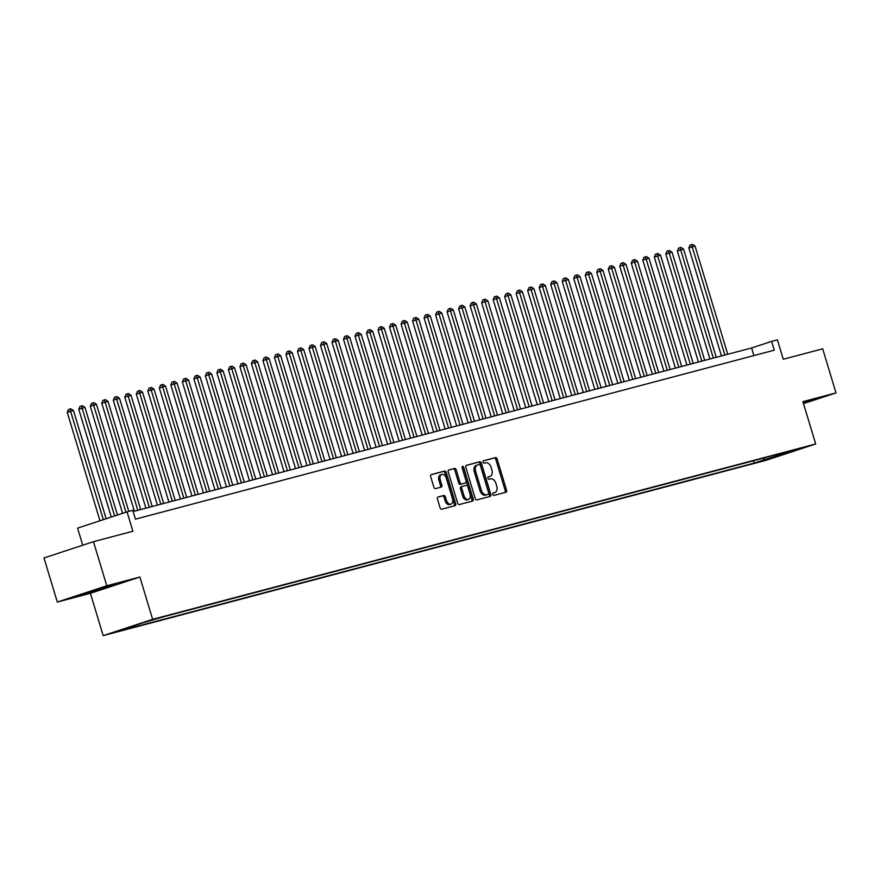 <?xml version="1.0" encoding="UTF-8"?>
<svg xmlns="http://www.w3.org/2000/svg" width="880" height="880" viewBox="0 0 880 880"><rect width="100%" height="100%" fill="white"/><g stroke="black" fill="none" stroke-linecap="round" stroke-linejoin="round"><path stroke-width="1.32" d="M492.8 494.395A1.265 0.814 71.8 0 0 493.955 495.396L505.967 492.217A1.804 1.166 71.8 0 0 506.011 492.206A1.804 1.166 71.8 0 0 506.572 490.193L497.167 459.03A1.804 1.166 71.8 0 0 495.517 457.6L483.505 460.779A1.265 0.814 71.8 0 0 484.242 463.199L485.793 462.792A5.786 3.74 71.8 0 1 491.084 467.368L491.865 469.964A5.786 3.74 71.8 0 1 490.061 476.421A5.786 3.74 71.8 0 1 489.918 476.465L488.367 476.872A1.265 0.814 71.8 0 0 489.104 479.292L490.655 478.885A5.786 3.74 71.8 0 1 495.946 483.472L496.727 486.068A5.786 3.74 71.8 0 1 494.923 492.514A5.786 3.74 71.8 0 1 494.78 492.558L493.229 492.965A1.265 0.814 71.8 0 0 492.8 494.395M115.731 632.082L125.653 628.969L115.731 632.082M438.042 497.002A1.804 1.166 71.8 0 0 437.998 497.013A1.804 1.166 71.8 0 0 437.437 499.037L440.077 507.771A1.804 1.166 71.8 0 0 441.727 509.212L455.059 505.681A1.804 1.166 71.8 0 0 455.103 505.67A1.804 1.166 71.8 0 0 455.675 503.646L446.259 472.494A1.804 1.166 71.8 0 0 444.609 471.064L431.277 474.584A1.804 1.166 71.8 0 0 431.233 474.606A1.804 1.166 71.8 0 0 430.672 476.619L433.862 487.179A1.804 1.166 71.8 0 0 435.512 488.609L441.221 487.102A1.804 1.166 71.8 0 0 441.265 487.091A1.804 1.166 71.8 0 0 441.826 485.067L440.242 479.831A4.84 3.124 71.8 0 1 441.749 474.441A4.84 3.124 71.8 0 1 446.292 478.236L452.485 498.751A4.84 3.124 71.8 0 1 450.967 504.141A4.84 3.124 71.8 0 1 446.435 500.346L445.401 496.925A1.804 1.166 71.8 0 0 443.751 495.495L437.965 497.035M803.495 403.601L836 392.909L822.69 348.821L783.266 359.249L777.403 339.845L771.65 341.374L774.312 350.185L135.454 519.156L132.792 510.334L127.039 511.863L77.572 528.143L82.72 545.215M106.777 585.772L57.31 602.052L90.409 593.296L139.876 577.016L106.777 585.772L93.467 541.684L132.891 531.256L127.039 511.863M139.876 577.016L152.647 619.333L815.683 443.982L766.216 460.262L103.18 635.624L152.647 619.333M836 392.909L802.901 401.654L815.683 443.982M475.222 498.476A1.804 1.166 71.8 0 0 476.872 499.917L490.204 496.386A1.804 1.166 71.8 0 0 490.248 496.375A1.804 1.166 71.8 0 0 490.809 494.362L481.404 463.199A1.804 1.166 71.8 0 0 479.754 461.769L466.422 465.3A1.804 1.166 71.8 0 0 466.378 465.311A1.804 1.166 71.8 0 0 465.806 467.324L475.222 498.476M472.637 501.039L459.305 504.559A1.804 1.166 71.8 0 1 457.644 503.129L448.239 471.977A1.804 1.166 71.8 0 1 448.8 469.953A1.804 1.166 71.8 0 1 448.844 469.942L454.553 468.435A1.804 1.166 71.8 0 1 456.203 469.865L460.02 482.504A1.804 1.166 71.8 0 0 461.67 483.934L465.454 482.933A1.804 1.166 71.8 0 0 465.498 482.922A1.804 1.166 71.8 0 0 466.07 480.898L462.099 467.742A1.265 0.814 71.8 0 1 463.672 467.324L473.242 499.004A1.804 1.166 71.8 0 1 472.681 501.017A1.804 1.166 71.8 0 1 472.637 501.039M57.31 602.052L44 557.964L93.467 541.684M770.044 458.491L757.889 462.176L770.044 458.491M135.366 625.328L135.025 626.252L125.664 629.343L754.16 463.111L763.521 460.031L764.302 457.908M135.025 626.252L122.364 629.607L142.681 622.919L164.703 616.484L793.199 450.263L783.849 453.343L796.51 449.999L763.521 460.031M90.409 593.296L103.18 635.624M771.65 341.374L751.597 347.974L133.155 511.544M753.896 355.586L751.597 347.974M753.456 460.779L754.16 463.111M783.222 452.903L783.849 453.343M775.852 454.85L776.182 456.687M803.429 403.381L814.858 399.619L803.143 402.446M78.452 595.342L100.672 589.468L115.566 584.562L93.346 590.436L78.452 595.342M492.965 493.13L493.449 492.998A5.786 3.74 71.8 0 0 493.581 492.954A5.786 3.74 71.8 0 0 493.713 492.91M488.862 476.817A5.786 3.74 71.8 0 1 488.719 476.861A5.786 3.74 71.8 0 1 488.587 476.905L488.114 477.026M504.944 492.492A1.804 1.166 71.8 0 0 505.23 490.633L495.825 459.47A1.804 1.166 71.8 0 0 494.175 458.04L483.252 460.933M489.181 496.661A1.804 1.166 71.8 0 0 489.478 494.802L480.062 463.639A1.804 1.166 71.8 0 0 478.412 462.209L466.103 465.465M477.334 465.047L476.267 465.399A5.786 3.74 71.8 0 0 476.124 465.432A5.786 3.74 71.8 0 0 474.32 471.889L479.963 490.578A5.786 3.74 71.8 0 0 485.254 495.165L488.257 494.285A1.265 0.814 71.8 0 0 488.653 492.877L480.392 465.52A1.265 0.814 71.8 0 0 479.237 464.519L477.598 464.959A5.786 3.74 71.8 0 0 477.466 464.992A5.786 3.74 71.8 0 0 475.662 471.449L481.305 490.138A5.786 3.74 71.8 0 0 486.585 494.725L486.893 494.736A1.265 0.814 71.8 0 0 486.948 494.714M448.536 470.107L454.553 468.435M464.211 483.34A1.804 1.166 71.8 0 1 464.167 483.362A1.804 1.166 71.8 0 1 464.123 483.373L460.339 484.374A1.804 1.166 71.8 0 1 458.689 482.944L454.872 470.305A1.804 1.166 71.8 0 0 453.222 468.875M471.614 501.303A1.804 1.166 71.8 0 0 471.9 499.444L462.341 467.764A1.265 0.814 71.8 0 0 462.011 467.148M463.98 495.616A4.84 3.124 71.8 0 0 468.512 499.411A4.84 3.124 71.8 0 0 470.03 494.01L467.841 486.783A1.804 1.166 71.8 0 0 466.191 485.353L462.407 486.354A1.804 1.166 71.8 0 0 462.363 486.365A1.804 1.166 71.8 0 0 461.802 488.389L463.98 495.616L462.638 496.056A4.84 3.124 71.8 0 0 467.181 499.851L468.512 499.411M462.319 486.387L461.065 486.794A1.804 1.166 71.8 0 0 461.021 486.805A1.804 1.166 71.8 0 0 460.46 488.829L461.802 488.389M462.638 496.056L460.46 488.829M450.967 504.141L449.636 504.581A4.84 3.124 71.8 0 1 445.104 500.786L444.07 497.365A1.804 1.166 71.8 0 0 442.42 495.935L437.734 497.178M441.749 474.441L440.418 474.881A4.84 3.124 71.8 0 0 438.911 480.271L440.242 479.831M440.198 487.366A1.804 1.166 71.8 0 0 440.484 485.507L438.911 480.271M454.047 505.956A1.804 1.166 71.8 0 0 454.333 504.086L444.928 472.934A1.804 1.166 71.8 0 0 443.278 471.504L430.958 474.76M727.727 354.288L695.068 246.114L692.197 246.873L688.853 247.973L721.446 355.949M688.853 247.973L690.03 245.124L691.361 244.684L692.197 246.873L724.856 355.047M691.361 244.684L692.516 244.376L695.068 246.114M803.253 402.809L807.466 401.181M812.768 399.894L803.308 403.007M85.448 593.043L108.174 586.135M113.476 584.837L80.784 594.572M716.221 357.335L683.562 249.161L680.68 249.92L677.336 251.02L709.94 358.996M677.336 251.02L678.513 248.171L679.855 247.731L680.68 249.92L713.339 358.094M679.855 247.731L680.999 247.423L683.562 249.161M704.704 360.371L672.045 252.197L665.83 254.067L698.423 362.032M665.83 254.067L667.007 251.207L668.338 250.767L669.174 252.967L701.833 361.141M668.338 250.767L669.493 250.47L672.045 252.197M693.198 363.418L660.539 255.244L657.657 256.003L654.313 257.103L686.917 365.079M654.313 257.103L655.49 254.254L656.832 253.814L657.657 256.003L690.316 364.177M656.832 253.814L657.976 253.517L660.539 255.244M681.681 366.465L649.022 258.291L646.151 259.05L642.807 260.15L675.411 368.126M642.807 260.15L643.984 257.301L645.315 256.861L646.151 259.05L678.81 367.224M645.315 256.861L646.47 256.553L649.022 258.291M670.175 369.512L637.516 261.338L634.634 262.097L631.301 263.197L663.894 371.173M631.301 263.197L632.467 260.348L633.809 259.908L634.634 262.097L667.293 370.271M633.809 259.908L634.953 259.6L637.516 261.338M658.669 372.548L626.01 264.385L623.128 265.144L619.784 266.244L652.388 374.209M619.784 266.244L620.961 263.395L622.292 262.955L623.128 265.144L655.787 373.318M622.292 262.955L623.447 262.647L626.01 264.385M647.152 375.595L614.493 267.421L611.611 268.18L608.278 269.28L640.871 377.256M608.278 269.28L609.444 266.431L610.786 265.991L611.611 268.18L644.27 376.354M610.786 265.991L611.941 265.694L614.493 267.421M635.646 378.642L602.987 270.468L600.105 271.227L596.761 272.327L629.365 380.303M596.761 272.327L597.938 269.478L599.269 269.038L600.105 271.227L632.764 379.401M599.269 269.038L600.424 268.73L602.987 270.468M624.129 381.689L591.47 273.515L588.599 274.274L585.255 275.374L617.848 383.35M585.255 275.374L586.421 272.525L587.763 272.085L588.599 274.274L621.258 382.448M587.763 272.085L588.918 271.777L591.47 273.515M612.623 384.725L579.964 276.562L577.082 277.321L573.738 278.421L606.342 386.386M573.738 278.421L574.915 275.572L576.246 275.132L577.082 277.321L609.741 385.495M576.246 275.132L577.401 274.824L579.964 276.562M601.106 387.772L568.447 279.598L562.232 281.468L594.825 389.433M562.232 281.468L563.398 278.608L564.74 278.168L565.576 280.368L598.235 388.531M564.74 278.168L565.895 277.871L568.447 279.598M589.6 390.819L556.941 282.645L554.059 283.404L550.715 284.504L583.319 392.48M550.715 284.504L551.892 281.655L553.234 281.215L554.059 283.404L586.718 391.578M553.234 281.215L554.378 280.907L556.941 282.645M578.083 393.866L545.424 285.692L542.553 286.451L539.209 287.551L571.802 395.527M539.209 287.551L540.386 284.702L541.717 284.262L542.553 286.451L575.212 394.625M541.717 284.262L542.872 283.954L545.424 285.692M566.577 396.913L533.918 288.739L531.036 289.498L527.692 290.598L560.296 398.574M527.692 290.598L528.869 287.749L530.211 287.309L531.036 289.498L563.695 397.672M530.211 287.309L531.355 287.001L533.918 288.739M555.06 399.949L522.401 291.775L516.186 293.645L548.779 401.61M516.186 293.645L517.363 290.785L518.694 290.345L519.53 292.545L552.189 400.708M518.694 290.345L519.849 290.048L522.401 291.775M543.554 402.996L510.895 294.822L508.013 295.581L504.669 296.681L537.273 404.657M504.669 296.681L505.846 293.832L507.188 293.392L508.013 295.581L540.672 403.755M507.188 293.392L508.332 293.095L510.895 294.822M532.048 406.043L499.389 297.869L496.507 298.628L493.163 299.728L525.767 407.704M493.163 299.728L494.34 296.879L495.671 296.439L496.507 298.628L529.166 406.802M495.671 296.439L496.826 296.131L499.389 297.869M520.531 409.09L487.872 300.916L484.99 301.675L481.657 302.775L514.25 410.751M481.657 302.775L482.823 299.926L484.165 299.486L484.99 301.675L517.649 409.849M484.165 299.486L485.309 299.178L487.872 300.916M509.025 412.126L476.366 303.952L470.14 305.822L502.744 413.787M470.14 305.822L471.317 302.962L472.648 302.522L473.484 304.722L506.143 412.896M472.648 302.522L473.803 302.225L476.366 303.952M497.508 415.173L464.849 306.999L461.978 307.758L458.634 308.858L491.227 416.834M458.634 308.858L459.8 306.009L461.142 305.569L461.978 307.758L494.637 415.932M461.142 305.569L462.297 305.272L464.849 306.999M486.002 418.22L453.343 310.046L450.461 310.805L447.117 311.905L479.721 419.881M447.117 311.905L448.294 309.056L449.625 308.616L450.461 310.805L483.12 418.979M449.625 308.616L450.78 308.308L453.343 310.046M474.485 421.267L441.826 313.093L438.955 313.852L435.611 314.952L468.204 422.928M435.611 314.952L436.777 312.103L438.119 311.663L438.955 313.852L471.614 422.026M438.119 311.663L439.274 311.355L441.826 313.093M462.979 424.303L430.32 316.14L427.438 316.899L424.094 317.999L456.698 425.964M424.094 317.999L425.271 315.15L426.613 314.71L427.438 316.899L460.097 425.073M426.613 314.71L427.757 314.402L430.32 316.14M451.462 427.35L418.803 319.176L415.932 319.935L412.588 321.035L445.181 429.011M412.588 321.035L413.765 318.186L415.096 317.746L415.932 319.935L448.591 428.109M415.096 317.746L416.251 317.449L418.803 319.176M439.956 430.397L407.297 322.223L404.415 322.982L401.071 324.082L433.675 432.058M401.071 324.082L402.248 321.233L403.59 320.793L404.415 322.982L437.074 431.156M403.59 320.793L404.734 320.485L407.297 322.223M428.439 433.444L395.78 325.27L392.909 326.029L389.565 327.129L422.158 435.105M389.565 327.129L390.742 324.28L392.073 323.84L392.909 326.029L425.568 434.203M392.073 323.84L393.228 323.532L395.78 325.27M416.933 436.48L384.274 328.317L381.392 329.076L378.048 330.176L410.652 438.141M378.048 330.176L379.225 327.327L380.567 326.887L381.392 329.076L414.051 437.25M380.567 326.887L381.711 326.579L384.274 328.317M405.427 439.527L372.757 331.353L366.542 333.223L399.146 441.188M366.542 333.223L367.719 330.363L369.05 329.923L369.886 332.123L402.545 440.286M369.05 329.923L370.205 329.626L372.757 331.353M393.91 442.574L361.251 334.4L358.369 335.159L355.036 336.259L387.629 444.235M355.036 336.259L356.202 333.41L357.544 332.97L358.369 335.159L391.028 443.333M357.544 332.97L358.688 332.662L361.251 334.4M382.404 445.621L349.745 337.447L346.863 338.206L343.519 339.306L376.123 447.282M343.519 339.306L344.696 336.457L346.027 336.017L346.863 338.206L379.522 446.38M346.027 336.017L347.182 335.709L349.745 337.447M370.887 448.668L338.228 340.494L335.357 341.253L332.013 342.353L364.606 450.329M332.013 342.353L333.179 339.504L334.521 339.064L335.357 341.253L368.016 449.427M334.521 339.064L335.676 338.756L338.228 340.494M359.381 451.704L326.722 343.53L320.496 345.4L353.1 453.365M320.496 345.4L321.673 342.54L323.004 342.1L323.84 344.3L356.499 452.463M323.004 342.1L324.159 341.803L326.722 343.53M347.864 454.751L315.205 346.577L312.334 347.336L308.99 348.436L341.583 456.412M308.99 348.436L310.156 345.587L311.498 345.147L312.334 347.336L344.993 455.51M311.498 345.147L312.653 344.85L315.205 346.577M336.358 457.798L303.699 349.624L300.817 350.383L297.473 351.483L330.077 459.459M297.473 351.483L298.65 348.634L299.992 348.194L300.817 350.383L333.476 458.557M299.992 348.194L301.136 347.886L303.699 349.624M324.841 460.845L292.182 352.671L289.311 353.43L285.967 354.53L318.56 462.506M285.967 354.53L287.144 351.681L288.475 351.241L289.311 353.43L321.97 461.604M288.475 351.241L289.63 350.933L292.182 352.671M313.335 463.881L280.676 355.707L274.45 357.577L307.054 465.542M274.45 357.577L275.627 354.728L276.969 354.288L277.794 356.477L310.453 464.651M276.969 354.288L278.113 353.98L280.676 355.707M301.818 466.928L269.159 358.754L266.288 359.513L262.944 360.613L295.537 468.589M262.944 360.613L264.121 357.764L265.452 357.324L266.288 359.513L298.947 467.687M265.452 357.324L266.607 357.027L269.159 358.754M290.312 469.975L257.653 361.801L254.771 362.56L251.427 363.66L284.031 471.636M251.427 363.66L252.604 360.811L253.946 360.371L254.771 362.56L287.43 470.734M253.946 360.371L255.09 360.063L257.653 361.801M278.806 473.022L246.136 364.848L243.265 365.607L239.921 366.707L272.525 474.683M239.921 366.707L241.098 363.858L242.429 363.418L243.265 365.607L275.924 473.781M242.429 363.418L243.584 363.11L246.136 364.848M267.289 476.058L234.63 367.895L231.748 368.654L228.415 369.754L261.008 477.719M228.415 369.754L229.581 366.905L230.923 366.465L231.748 368.654L264.407 476.828M230.923 366.465L232.067 366.157L234.63 367.895M255.783 479.105L223.124 370.931L220.242 371.69L216.898 372.801L249.502 480.766M216.898 372.801L218.075 369.941L219.406 369.501L220.242 371.69L252.901 479.864M219.406 369.501L220.561 369.204L223.124 370.931M244.266 482.152L211.607 373.978L208.736 374.737L205.392 375.837L237.985 483.813M205.392 375.837L206.558 372.988L207.9 372.548L208.736 374.737L241.395 482.911M207.9 372.548L209.055 372.24L211.607 373.978M232.76 485.199L200.101 377.025L197.219 377.784L193.875 378.884L226.479 486.86M193.875 378.884L195.052 376.035L196.383 375.595L197.219 377.784L229.878 485.958M196.383 375.595L197.538 375.287L200.101 377.025M221.243 488.235L188.584 380.072L185.713 380.831L182.369 381.931L214.962 489.896M182.369 381.931L183.535 379.082L184.877 378.642L185.713 380.831L218.372 489.005M184.877 378.642L186.032 378.334L188.584 380.072M209.737 491.282L177.078 383.108L170.852 384.978L203.456 492.943M170.852 384.978L172.029 382.118L173.371 381.678L174.196 383.878L206.855 492.041M173.371 381.678L174.515 381.381L177.078 383.108M198.22 494.329L165.561 386.155L162.69 386.914L159.346 388.014L191.939 495.99M159.346 388.014L160.523 385.165L161.854 384.725L162.69 386.914L195.349 495.088M161.854 384.725L163.009 384.417L165.561 386.155M186.714 497.376L154.055 389.202L151.173 389.961L147.829 391.061L180.433 499.037M147.829 391.061L149.006 388.212L150.348 387.772L151.173 389.961L183.832 498.135M150.348 387.772L151.492 387.464L154.055 389.202M175.197 500.423L142.538 392.249L139.667 393.008L136.323 394.108L168.916 502.084M136.323 394.108L137.5 391.259L138.831 390.819L139.667 393.008L172.326 501.182M138.831 390.819L139.986 390.511L142.538 392.249M163.691 503.459L131.032 395.285L124.806 397.155L157.41 505.12M124.806 397.155L125.983 394.295L127.325 393.855L128.15 396.055L160.809 504.229M127.325 393.855L128.469 393.558L131.032 395.285M152.185 506.506L119.515 398.332L116.644 399.091L113.3 400.191L145.904 508.167M113.3 400.191L114.477 397.342L115.808 396.902L116.644 399.091L149.303 507.265M115.808 396.902L116.963 396.605L119.515 398.332M140.668 509.553L108.009 401.379L105.127 402.138L101.794 403.238L134.387 511.214M101.794 403.238L102.96 400.389L104.302 399.949L105.127 402.138L137.786 510.312M104.302 399.949L105.446 399.641L108.009 401.379M128.799 511.39L96.503 404.426L93.621 405.185L90.277 406.285L122.595 513.326M90.277 406.285L91.454 403.436L92.785 402.996L93.621 405.185L125.939 512.226M92.785 402.996L93.94 402.688L96.503 404.426M117.458 515.009L84.986 407.462L82.104 408.232L78.771 409.332L111.287 517.044M78.771 409.332L79.937 406.483L81.279 406.043L82.104 408.232L114.631 515.944M81.279 406.043L82.434 405.735L84.986 407.462M106.15 518.738L73.48 410.509L70.598 411.268L67.254 412.368L99.979 520.762M67.254 412.368L68.431 409.519L69.762 409.079L70.598 411.268L103.323 519.662M69.762 409.079L70.917 408.782L73.48 410.509M493.449 492.998L494.78 492.558M488.587 476.905L489.918 476.465M494.175 458.04L495.517 457.6M495.825 459.47L497.167 459.03M505.23 490.633L506.572 490.193M478.412 462.209L479.754 461.769M480.062 463.639L481.404 463.199M489.478 494.802L490.809 494.362M474.32 471.889L475.662 471.449M479.963 490.578L481.305 490.138M485.254 495.165L486.585 494.725M454.872 470.305L456.203 469.865M458.689 482.944L460.02 482.504M460.339 484.374L461.67 483.934M464.123 483.373L465.454 482.933M462.341 467.764L463.672 467.324M471.9 499.444L473.242 499.004M442.42 495.935L443.751 495.495M444.07 497.365L445.401 496.925M445.104 500.786L446.435 500.346M440.484 485.507L441.826 485.067M443.278 471.504L444.609 471.064M444.928 472.934L446.259 472.494M454.333 504.086L455.675 503.646M493.581 492.954L494.923 492.514M488.719 476.861L490.061 476.421M476.124 465.432L477.466 464.992M464.167 483.362L465.498 482.922M461.021 486.805L462.363 486.365"/></g></svg>
